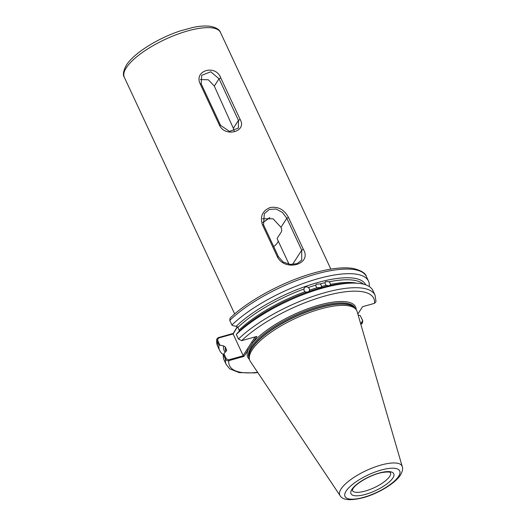 <?xml version="1.0" encoding="UTF-8"?>
<svg xmlns="http://www.w3.org/2000/svg" width="526" height="526" viewBox="0 0 526 526"><rect width="100%" height="100%" fill="white"/><g stroke="black" fill="none" stroke-linecap="round" stroke-linejoin="round"><path stroke-width="0.79" d="M239.238 330.979L239.126 330.052A76.842 24.742 -25 0 1 305.001 291.746C307.467 292.489 309.012 291.95 309.643 290.109A76.842 24.742 -25 0 1 317.027 287.775L321.228 287.367L321.478 286.525A76.842 24.742 -25 0 1 326.219 285.342L329.026 285.769M317.027 287.775L316.106 286.624L315.883 285.105A76.842 24.742 155 0 0 308.321 287.498C306.237 286.229 304.751 286.755 303.864 289.07A76.842 24.742 155 0 0 237.897 327.409L236.148 326.33L232.479 325.548L231.913 325.009A82.102 26.438 155 0 1 310.846 280.864A82.102 26.438 155 0 1 368.502 281.134A82.102 26.438 155 0 1 369.259 286.44L369.219 286.506M363.394 284.139A76.842 24.742 155 0 0 329.112 281.798L325.614 281.588L325.075 282.679A76.842 24.742 155 0 0 320.156 283.909L321.228 285.191L321.478 286.525M329.565 285.651L330.427 284.428A76.842 24.742 -25 0 1 356.858 283.198M326.219 285.342L325.318 284.165L325.075 282.679M329.112 281.798L330.15 283.113L330.427 284.428M309.544 290.589L309.406 288.748L308.321 287.498M305.001 291.746L304.067 290.622L303.949 288.721M238.456 339.046A82.102 26.438 -25 0 1 317.395 294.902A82.102 26.438 -25 0 1 375.051 295.171L372.901 290.562A82.102 26.438 155 0 0 352.039 283.106L348.468 283.185A78.058 25.136 155 0 0 238.672 331.748L236.305 334.437L238.456 339.046L241.651 340.67L256.852 336.403L243.985 356.398L228.784 360.665C227.357 360.981 226.259 360.494 225.483 359.205L223.333 354.603L223.912 353.742L226.246 358.745L228.646 359.863L243.255 355.767L233.09 333.964L218.481 338.06L217.554 340.105L219.888 345.115L218.934 345.174L216.784 340.565L216.587 339.395L218.066 337.685L233.274 333.425L237.279 326.685M320.498 308.979A58.991 18.995 -25 0 1 355.846 309.255A58.991 18.995 -25 0 1 357.128 311.602L402.258 466.601A34.354 11.059 -25 0 0 374.44 467.173A34.354 11.059 -25 0 0 341.072 488.976A34.354 11.059 -25 0 0 340.066 495.604L250.337 361.401A58.991 18.995 -25 0 1 249.363 358.91A58.991 18.995 -25 0 1 252.066 350.027A58.991 18.995 -25 0 1 320.498 308.979M262.763 222.524A32.836 10.573 155 0 0 269.825 217.626M273.724 246.622A17.766 5.72 155 0 0 277.465 242.736A17.766 5.72 155 0 0 278.234 241.04M262.744 222.426A32.559 10.481 155 0 0 269.687 217.6M240.172 119.494C247.246 131.526 225.312 137.707 219.493 125.293L200.084 83.673C193.864 70.313 215.798 64.126 220.762 77.874L240.172 119.494L238.442 120.382L219.033 78.762L210.729 71.779L201.714 75.323L201.182 83.772L220.585 125.385L229.514 131.408L238.403 128.061L238.442 120.382L233.347 128.298L214.312 86.106L208.342 79.781L200.353 79.551M303.37 249.383C312.451 264.354 284.816 272.146 277.32 256.688L262.428 224.747C259.831 216.534 262.415 210.781 270.18 207.5C278.241 206.33 284.336 209.644 288.478 217.442L303.37 249.383L301.707 250.192L286.815 218.257L282.429 212.432L276.084 209.013L269.397 209.427L264.315 213.655L263.539 224.786L278.432 256.721L283.166 262.007L290.155 264.42L297.072 263.651L301.727 260.081L301.707 250.192L292.489 264.512M320.156 283.909L316.244 284.218L315.883 285.105M365.767 284.842A78.058 25.136 155 0 0 311.155 284.527A78.058 25.136 155 0 0 236.148 326.33M239.126 330.052L237.897 327.409M234.195 131.046L233.347 128.298M289.063 264.269L277.064 238.521L281.298 231.94C281.89 230.848 281.798 229.323 281.035 227.357L273.073 218.796L262.533 218.737M223.333 354.603A82.102 26.438 155 0 0 224.083 359.962L226.226 364.564A82.102 26.438 -25 0 1 225.483 359.205L226.246 358.745M218.934 345.174A82.102 26.438 155 0 0 219.684 350.533A82.102 26.438 155 0 0 223.346 354.577M219.888 345.115L223.557 345.898L225.306 346.976L226.673 350.369L223.912 353.742M223.557 345.898A78.058 25.136 155 0 0 225.187 352.315M358.16 315.133L360.277 315.587L362.743 320.775L362.421 323.03L360.672 323.753M352.039 283.106A82.102 26.438 155 0 0 236.305 334.437M229.763 320.4A82.102 26.438 155 0 1 308.696 276.255A82.102 26.438 155 0 1 366.359 276.531C365.623 273.218 361.316 270.535 353.426 268.49C343.708 266.906 330.939 268.28 315.12 272.626C284.658 280.838 248.147 300.346 230.066 318.158L229.763 320.4L231.913 325.009M357.844 314.055L362.592 306.678L374.525 303.331L376.005 301.635L375.051 295.171M360.474 323.095L361.546 322.793L362.578 320.518L360.277 315.587M237.456 326.83L233.018 334.135M243.058 355.668L255.143 336.883M218.066 337.685L218.481 338.06M233.274 333.425L233.09 333.964M234.635 331.308L234.241 332.235M228.646 359.863L228.784 360.665A79.577 25.623 155 0 0 257.635 372.323M243.255 355.767L243.985 356.398M247.003 349.534L248.075 350.053A59.497 19.16 -25 0 0 249.469 359.429M251.704 342.235L252.769 342.748A59.497 19.16 -25 0 1 313.956 306.645A59.497 19.16 -25 0 1 356.174 309.669M360.803 324.213A79.577 25.623 155 0 0 361.54 323.51L361.546 322.793M389.667 476.398A21.073 6.785 155 0 0 390.456 472.631C390.351 473.236 391.916 470.994 381.83 472.578C371.441 474.557 356.404 482.96 352.979 488.647L352.269 490.442A21.073 6.785 155 0 0 369.693 489.588A21.073 6.785 155 0 0 389.667 476.398M351.861 489.45A23.598 7.601 -25 0 1 379.233 473.032A23.598 7.601 -25 0 1 392.876 477.95A23.598 7.601 -25 0 1 365.504 494.368A23.598 7.601 -25 0 1 351.861 489.45M398.603 476.339A30.186 9.718 155 0 0 381.153 470.053A30.186 9.718 155 0 0 346.134 491.054A30.186 9.718 155 0 0 363.591 497.346A30.186 9.718 155 0 0 398.603 476.339M124.32 77.289C122.611 74.929 123.301 70.885 126.391 65.152C133.808 53.218 157.925 38.214 180.346 30.883L192.805 27.483C199.689 26.037 205.535 25.642 210.341 26.3C216.127 27.477 219.506 29.528 220.486 32.448A53.054 17.082 155 0 0 176.631 34.571A53.054 17.082 155 0 0 126.299 67.795A53.054 17.082 155 0 0 124.32 77.289L234.681 313.956M355.221 308.532L355.063 308.183A58.485 18.831 155 0 0 319.072 306.461A58.485 18.831 155 0 0 251.224 347.153A58.485 18.831 155 0 0 249.048 357.621L249.212 357.969M355.846 309.255L354.721 307.953A58.517 18.844 155 0 0 319.657 307.684A58.517 18.844 155 0 0 249.087 357.213L249.363 358.91M249.153 357.634A58.485 18.831 -25 0 1 319.538 307.48A58.485 18.831 -25 0 1 354.997 308.275M217.554 340.105L216.784 340.565A82.102 26.438 155 0 0 217.534 345.924L219.684 350.533M226.489 350.908A76.842 24.742 -25 0 1 226.535 349.619M225.306 346.976A76.842 24.742 155 0 0 225.937 351.48M374.525 303.331A79.577 25.623 155 0 0 324.706 296.085A79.577 25.623 155 0 0 241.651 340.67M288.478 217.442L286.815 218.257L281.002 227.285M220.762 77.874L219.033 78.762L214.312 86.106M263.539 224.786L262.428 224.747M277.32 256.688L278.432 256.721M201.182 83.772L200.084 83.673M219.493 125.293L220.585 125.385M340.066 495.604C342.696 500.364 350.875 500.943 364.603 497.326C379.121 492.941 395.263 483.289 400.464 475.004C402.495 471.408 403.094 468.607 402.258 466.601M220.486 32.448L330.847 269.115M217.534 345.924L216.587 339.395M226.226 364.564L229.704 368.838L239.152 372.605L254.321 372.934L257.786 372.553M366.359 276.531L368.502 281.134M360.882 324.483L362.421 323.03"/></g></svg>
